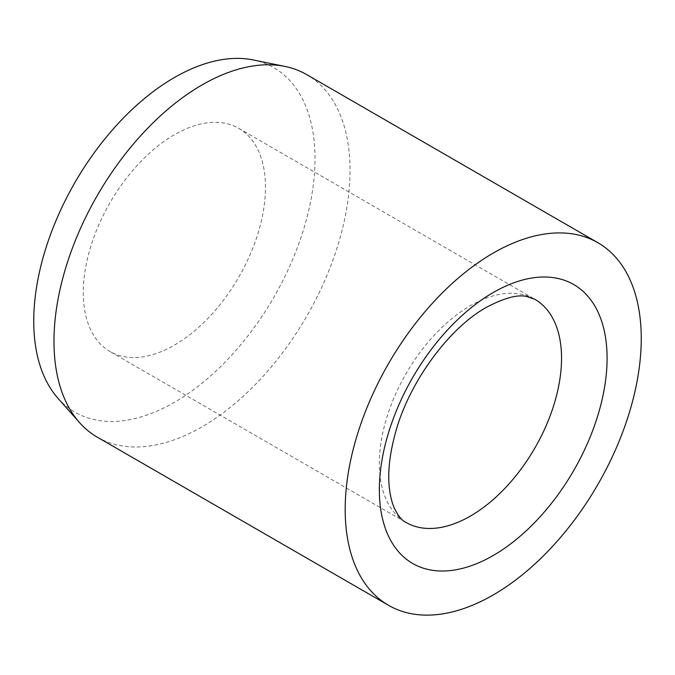 <?xml version="1.0" encoding="UTF-8"?>
<svg xmlns="http://www.w3.org/2000/svg" width="675" height="675" viewBox="0 0 675 675"><rect width="100%" height="100%" fill="white"/><g stroke="black" fill="none" stroke-linecap="round" stroke-linejoin="round"><path stroke-width="0.51" stroke-dasharray="3.38 2.53" d="M265.477 187.346A128.832 74.377 120 0 0 238.798 128.368A128.832 74.377 120 0 0 139.523 162.886A128.832 74.377 120 0 0 83.287 292.537A128.832 74.377 120 0 0 109.966 351.506A128.832 74.377 120 0 0 209.242 316.997A128.832 74.377 120 0 0 265.477 187.346M97.327 437.189A209.351 120.867 120 0 0 258.652 381.105A209.351 120.867 120 0 0 350.038 170.421A209.351 120.867 120 0 0 306.678 74.588M57.898 398.174A198.88 114.826 120 0 0 215.587 371.402A198.88 114.826 120 0 0 315.014 158.743A198.88 114.826 120 0 0 253.176 59.94M238.798 128.368L534.862 299.303A128.832 74.377 120 0 0 470.441 305.682A128.832 74.377 120 0 0 379.35 463.463A128.832 74.377 120 0 0 406.029 522.442L109.966 351.506"/><path stroke-width="1.01" d="M597.89 242.713L306.678 74.588A209.351 120.867 120 0 0 284.951 66.42A209.351 120.867 120 0 0 132.595 144.982A209.351 120.867 120 0 0 53.975 341.356A209.351 120.867 120 0 0 79.397 422.457A209.351 120.867 120 0 0 97.327 437.189L388.547 605.323A209.351 120.867 120 0 0 549.872 549.231A209.351 120.867 120 0 0 641.25 338.555A209.351 120.867 120 0 0 597.89 242.713A209.351 120.867 120 0 0 436.565 298.806A209.351 120.867 120 0 0 345.187 509.482A209.351 120.867 120 0 0 388.547 605.323M284.951 66.42L253.176 59.94A198.88 114.826 120 0 0 108.439 134.578A198.88 114.826 120 0 0 33.75 321.131A198.88 114.826 120 0 0 57.898 398.174L79.397 422.457M561.541 358.273A128.832 74.377 120 0 0 534.862 299.303L526.618 296.468C517.531 294.351 504.174 297.953 486.548 307.277C449.626 327.586 409.489 381.324 395.668 431.983C389.348 454.731 387.357 474.314 389.703 490.725C390.732 497.753 392.302 503.601 394.402 508.25C398.199 515.953 402.072 520.678 406.029 522.442A128.832 74.377 120 0 0 470.441 516.063A128.832 74.377 120 0 0 561.541 358.273M493.214 292.528A161.038 92.973 120 0 0 379.35 489.763A161.038 92.973 120 0 0 493.214 555.508A161.038 92.973 120 0 0 607.087 358.273A161.038 92.973 120 0 0 493.214 292.528"/></g></svg>
